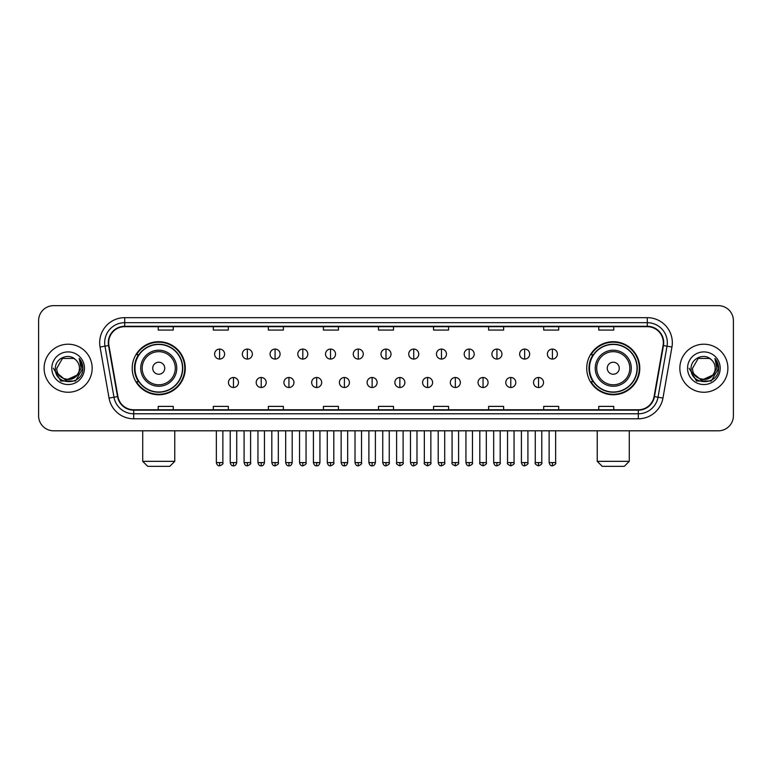 <?xml version="1.0" encoding="UTF-8"?>
<svg xmlns="http://www.w3.org/2000/svg" width="772" height="772" viewBox="0 0 772 772"><rect width="100%" height="100%" fill="white"/><g stroke="black" fill="none" stroke-linecap="round" stroke-linejoin="round"><path stroke-width="1.16" d="M586.73 368.234A26.528 26.528 0 0 0 613.257 394.762A26.528 26.528 0 0 0 639.795 368.234A26.528 26.528 0 0 0 613.257 341.697A26.528 26.528 0 0 0 586.73 368.234M132.205 368.234A26.528 26.528 0 0 0 158.743 394.762A26.528 26.528 0 0 0 185.27 368.234A26.528 26.528 0 0 0 158.743 341.697A26.528 26.528 0 0 0 132.205 368.234M138.574 381.744A24.279 24.279 0 0 1 138.574 354.715M593.089 381.744A24.279 24.279 0 0 1 593.089 354.715M38.6 320.679L38.6 415.78A15.015 15.015 0 0 0 53.615 430.805L718.385 430.805A15.015 15.015 0 0 0 733.4 415.78L733.4 320.679A15.015 15.015 0 0 0 718.385 305.654L53.615 305.654A15.015 15.015 0 0 0 38.6 320.679L38.6 415.78M44.11 368.234A24.028 24.028 0 0 0 68.139 392.253A24.028 24.028 0 0 0 92.157 368.234A24.028 24.028 0 0 0 68.139 344.206A24.028 24.028 0 0 0 44.11 368.234A24.028 24.028 0 0 0 68.139 392.253A24.028 24.028 0 0 0 92.157 368.234A24.028 24.028 0 0 0 68.139 344.206A24.028 24.028 0 0 0 44.11 368.234M679.842 368.234A24.028 24.028 0 0 0 703.861 392.253A24.028 24.028 0 0 0 727.89 368.234A24.028 24.028 0 0 0 703.861 344.206A24.028 24.028 0 0 0 679.842 368.234A24.028 24.028 0 0 0 703.861 392.253A24.028 24.028 0 0 0 727.89 368.234A24.028 24.028 0 0 0 703.861 344.206A24.028 24.028 0 0 0 679.842 368.234M108.678 342.7A16.019 16.019 0 0 1 124.697 326.681L647.303 326.681A16.019 16.019 0 0 1 663.08 345.48L654.077 396.538A16.019 16.019 0 0 1 638.299 409.778L133.701 409.778A16.019 16.019 0 0 1 117.923 396.538L108.92 345.48A16.019 16.019 0 0 1 108.678 342.7M108.283 342.7A16.415 16.415 0 0 0 108.534 345.547L117.537 396.605A16.415 16.415 0 0 0 133.701 410.173L638.299 410.173A16.415 16.415 0 0 0 654.463 396.605L663.466 345.547A16.415 16.415 0 0 0 647.303 326.286L124.697 326.286A16.415 16.415 0 0 0 108.283 342.7M100.051 347.043A25.032 25.032 0 0 1 124.697 317.668L647.303 317.668A25.032 25.032 0 0 1 671.949 347.043L662.945 398.101A25.032 25.032 0 0 1 638.299 418.791L133.701 418.791A25.032 25.032 0 0 1 109.055 398.101L100.051 347.043L104.982 346.174A20.024 20.024 0 0 1 124.697 322.677L647.303 322.677A20.024 20.024 0 0 1 667.018 346.174L658.014 397.233A20.024 20.024 0 0 1 638.299 413.782L133.701 413.782A20.024 20.024 0 0 1 113.986 397.233L104.982 346.174A20.024 20.024 0 0 1 104.674 342.7M718.385 305.654L53.615 305.654M53.615 430.805L718.385 430.805M733.4 415.78L733.4 320.679M654.463 396.605L658.014 397.233L667.018 346.174L671.949 347.043M378.492 326.681L378.492 330.069L393.508 330.069L393.508 326.681M323.429 326.681L323.429 330.069L338.445 330.069L338.445 326.681M268.367 326.681L268.367 330.069L283.382 330.069L283.382 326.681M213.304 326.681L213.304 330.069L228.319 330.069L228.319 326.681M158.241 326.681L158.241 330.069L173.256 330.069L173.256 326.681M433.555 326.681L433.555 330.069L448.571 330.069L448.571 326.681M488.618 326.681L488.618 330.069L503.633 330.069L503.633 326.681M543.681 326.681L543.681 330.069L558.696 330.069L558.696 326.681M598.744 326.681L598.744 330.069L613.759 330.069L613.759 326.681M393.508 409.778L393.508 406.39L378.492 406.39L378.492 409.778M338.445 409.778L338.445 406.39L323.429 406.39L323.429 409.778M283.382 409.778L283.382 406.39L268.367 406.39L268.367 409.778M228.319 409.778L228.319 406.39L213.304 406.39L213.304 409.778M173.256 409.778L173.256 406.39L158.241 406.39L158.241 409.778M448.571 409.778L448.571 406.39L433.555 406.39L433.555 409.778M503.633 409.778L503.633 406.39L488.618 406.39L488.618 409.778M558.696 409.778L558.696 406.39L543.681 406.39L543.681 409.778M613.759 409.778L613.759 406.39L598.744 406.39L598.744 409.778M76.804 375.501C70.802 383.616 56.231 378.425 56.819 368.234C56.124 382.825 80.143 382.825 79.448 368.234C80.143 382.825 56.124 382.825 56.819 368.234L62.474 358.43L73.794 358.43L75.55 359.684C68.602 352.408 55.237 358.401 55.362 368.234C54.088 385.691 82.401 386.154 82.865 369.074L82.884 368.234C82.845 364.519 81.61 361.257 79.188 358.449L81.137 368.234L76.804 375.501A11.31 11.31 0 0 0 79.448 368.234C80.143 382.825 56.124 382.825 56.819 368.234L62.474 358.43M79.448 368.234A11.31 11.31 0 0 0 75.55 359.684M77.528 374.893L65.726 380.249L55.709 371.901M51.811 368.234A16.318 16.318 0 0 0 68.139 384.553A16.318 16.318 0 0 0 84.457 368.234A16.318 16.318 0 0 0 68.139 351.907A16.318 16.318 0 0 0 51.811 368.234M79.188 358.449L82.884 368.659L82.199 363.757L82.884 368.659L82.199 363.757L82.884 368.659L79.294 358.575L82.884 368.659L79.294 358.575L82.884 368.234L75.511 381.011L60.756 381.011L53.384 368.234M79.294 358.575L82.884 368.669M169.753 466.346L147.722 466.346L142.724 461.338L174.761 461.338L169.753 466.346M164.745 368.234A6.002 6.002 0 0 0 158.743 362.222A6.002 6.002 0 0 0 152.731 368.234A6.002 6.002 0 0 0 158.743 374.237A6.002 6.002 0 0 0 164.745 368.234M176.759 368.234A18.017 18.017 0 0 0 158.743 350.208A18.017 18.017 0 0 0 140.716 368.234A18.017 18.017 0 0 0 158.743 386.251A18.017 18.017 0 0 0 176.759 368.234A18.017 18.017 0 0 1 158.743 386.251A18.017 18.017 0 0 1 140.716 368.234M182.52 368.234A23.778 23.778 0 0 0 158.743 344.457A23.778 23.778 0 0 0 134.965 368.234A23.778 23.778 0 0 0 158.743 392.002A23.778 23.778 0 0 0 182.52 368.234M184.769 368.234A26.026 26.026 0 0 1 136.49 381.744L138.902 381.744A24 24 0 0 0 174.617 386.222A24 24 0 0 0 174.617 350.237A24 24 0 0 0 138.902 354.715L136.49 354.715A26.026 26.026 0 0 1 184.769 368.234M624.278 466.346L602.247 466.346L597.238 461.338L629.277 461.338L624.278 466.346M619.269 368.234A6.002 6.002 0 0 0 613.257 362.222A6.002 6.002 0 0 0 607.255 368.234A6.002 6.002 0 0 0 613.257 374.237A6.002 6.002 0 0 0 619.269 368.234M631.284 368.234A18.017 18.017 0 0 0 613.257 350.208A18.017 18.017 0 0 0 595.241 368.234A18.017 18.017 0 0 0 613.257 386.251A18.017 18.017 0 0 0 631.284 368.234A18.017 18.017 0 0 1 613.257 386.251A18.017 18.017 0 0 1 595.241 368.234M637.035 368.234A23.778 23.778 0 0 0 613.257 344.457A23.778 23.778 0 0 0 589.48 368.234A23.778 23.778 0 0 0 613.257 392.002A23.778 23.778 0 0 0 637.035 368.234M639.293 368.234A26.026 26.026 0 0 1 591.014 381.744L593.427 381.744A24 24 0 0 0 629.141 386.222A24 24 0 0 0 629.141 350.237A24 24 0 0 0 593.427 354.715L591.014 354.715A26.026 26.026 0 0 1 639.293 368.234M219.605 349.06A5.008 5.008 0 0 0 214.606 354.058A5.008 5.008 0 0 0 219.605 359.067A5.008 5.008 0 0 0 224.613 354.058A5.008 5.008 0 0 0 219.605 349.06L219.605 359.067A5.008 5.008 0 0 0 224.613 354.058A5.008 5.008 0 0 0 219.605 349.06M247.339 349.06A5.008 5.008 0 0 0 242.331 354.058A5.008 5.008 0 0 0 247.339 359.067A5.008 5.008 0 0 0 252.347 354.058A5.008 5.008 0 0 0 247.339 349.06L247.339 359.067A5.008 5.008 0 0 0 252.347 354.058A5.008 5.008 0 0 0 247.339 349.06M275.073 349.06A5.008 5.008 0 0 0 270.065 354.058A5.008 5.008 0 0 0 275.073 359.067A5.008 5.008 0 0 0 280.082 354.058A5.008 5.008 0 0 0 275.073 349.06L275.073 359.067A5.008 5.008 0 0 0 280.082 354.058A5.008 5.008 0 0 0 275.073 349.06M302.807 349.06A5.008 5.008 0 0 0 297.799 354.058A5.008 5.008 0 0 0 302.807 359.067A5.008 5.008 0 0 0 307.806 354.058A5.008 5.008 0 0 0 302.807 349.06L302.807 359.067A5.008 5.008 0 0 0 307.806 354.058A5.008 5.008 0 0 0 302.807 349.06M330.532 349.06A5.008 5.008 0 0 0 325.533 354.058A5.008 5.008 0 0 0 330.532 359.067A5.008 5.008 0 0 0 335.54 354.058A5.008 5.008 0 0 0 330.532 349.06L330.532 359.067A5.008 5.008 0 0 0 335.54 354.058A5.008 5.008 0 0 0 330.532 349.06M358.266 349.06A5.008 5.008 0 0 0 353.258 354.058A5.008 5.008 0 0 0 358.266 359.067A5.008 5.008 0 0 0 363.274 354.058A5.008 5.008 0 0 0 358.266 349.06L358.266 359.067A5.008 5.008 0 0 0 363.274 354.058A5.008 5.008 0 0 0 358.266 349.06M386 349.06A5.008 5.008 0 0 0 380.992 354.058A5.008 5.008 0 0 0 386 359.067A5.008 5.008 0 0 0 391.008 354.058A5.008 5.008 0 0 0 386 349.06L386 359.067A5.008 5.008 0 0 0 391.008 354.058A5.008 5.008 0 0 0 386 349.06M413.734 349.06A5.008 5.008 0 0 0 408.726 354.058A5.008 5.008 0 0 0 413.734 359.067A5.008 5.008 0 0 0 418.742 354.058A5.008 5.008 0 0 0 413.734 349.06L413.734 359.067A5.008 5.008 0 0 0 418.742 354.058A5.008 5.008 0 0 0 413.734 349.06M441.468 349.06A5.008 5.008 0 0 0 436.46 354.058A5.008 5.008 0 0 0 441.468 359.067A5.008 5.008 0 0 0 446.467 354.058A5.008 5.008 0 0 0 441.468 349.06L441.468 359.067A5.008 5.008 0 0 0 446.467 354.058A5.008 5.008 0 0 0 441.468 349.06M469.193 349.06A5.008 5.008 0 0 0 464.194 354.058A5.008 5.008 0 0 0 469.193 359.067A5.008 5.008 0 0 0 474.201 354.058A5.008 5.008 0 0 0 469.193 349.06L469.193 359.067A5.008 5.008 0 0 0 474.201 354.058A5.008 5.008 0 0 0 469.193 349.06M496.927 349.06A5.008 5.008 0 0 0 491.918 354.058A5.008 5.008 0 0 0 496.927 359.067A5.008 5.008 0 0 0 501.935 354.058A5.008 5.008 0 0 0 496.927 349.06L496.927 359.067A5.008 5.008 0 0 0 501.935 354.058A5.008 5.008 0 0 0 496.927 349.06M524.661 349.06A5.008 5.008 0 0 0 519.653 354.058A5.008 5.008 0 0 0 524.661 359.067A5.008 5.008 0 0 0 529.669 354.058A5.008 5.008 0 0 0 524.661 349.06L524.661 359.067A5.008 5.008 0 0 0 529.669 354.058A5.008 5.008 0 0 0 524.661 349.06M552.395 349.06A5.008 5.008 0 0 0 547.387 354.058A5.008 5.008 0 0 0 552.395 359.067A5.008 5.008 0 0 0 557.394 354.058A5.008 5.008 0 0 0 552.395 349.06L552.395 359.067A5.008 5.008 0 0 0 557.394 354.058A5.008 5.008 0 0 0 552.395 349.06M233.472 377.489A5.008 5.008 0 0 0 228.473 382.497A5.008 5.008 0 0 0 233.472 387.505A5.008 5.008 0 0 0 238.48 382.497A5.008 5.008 0 0 0 233.472 377.489L233.472 387.505A5.008 5.008 0 0 0 238.48 382.497A5.008 5.008 0 0 0 233.472 377.489M261.206 377.489A5.008 5.008 0 0 0 256.198 382.497A5.008 5.008 0 0 0 261.206 387.505A5.008 5.008 0 0 0 266.215 382.497A5.008 5.008 0 0 0 261.206 377.489L261.206 387.505A5.008 5.008 0 0 0 266.215 382.497A5.008 5.008 0 0 0 261.206 377.489M288.94 377.489A5.008 5.008 0 0 0 283.932 382.497A5.008 5.008 0 0 0 288.94 387.505A5.008 5.008 0 0 0 293.949 382.497A5.008 5.008 0 0 0 288.94 377.489L288.94 387.505A5.008 5.008 0 0 0 293.949 382.497A5.008 5.008 0 0 0 288.94 377.489M316.674 377.489A5.008 5.008 0 0 0 311.666 382.497A5.008 5.008 0 0 0 316.674 387.505A5.008 5.008 0 0 0 321.673 382.497A5.008 5.008 0 0 0 316.674 377.489L316.674 387.505A5.008 5.008 0 0 0 321.673 382.497A5.008 5.008 0 0 0 316.674 377.489M344.399 377.489A5.008 5.008 0 0 0 339.4 382.497A5.008 5.008 0 0 0 344.399 387.505A5.008 5.008 0 0 0 349.407 382.497A5.008 5.008 0 0 0 344.399 377.489L344.399 387.505A5.008 5.008 0 0 0 349.407 382.497A5.008 5.008 0 0 0 344.399 377.489M372.133 377.489A5.008 5.008 0 0 0 367.125 382.497A5.008 5.008 0 0 0 372.133 387.505A5.008 5.008 0 0 0 377.141 382.497A5.008 5.008 0 0 0 372.133 377.489L372.133 387.505A5.008 5.008 0 0 0 377.141 382.497A5.008 5.008 0 0 0 372.133 377.489M399.867 377.489A5.008 5.008 0 0 0 394.859 382.497A5.008 5.008 0 0 0 399.867 387.505A5.008 5.008 0 0 0 404.875 382.497A5.008 5.008 0 0 0 399.867 377.489L399.867 387.505A5.008 5.008 0 0 0 404.875 382.497A5.008 5.008 0 0 0 399.867 377.489M427.601 377.489A5.008 5.008 0 0 0 422.593 382.497A5.008 5.008 0 0 0 427.601 387.505A5.008 5.008 0 0 0 432.6 382.497A5.008 5.008 0 0 0 427.601 377.489L427.601 387.505A5.008 5.008 0 0 0 432.6 382.497A5.008 5.008 0 0 0 427.601 377.489M455.326 377.489A5.008 5.008 0 0 0 450.327 382.497A5.008 5.008 0 0 0 455.326 387.505A5.008 5.008 0 0 0 460.334 382.497A5.008 5.008 0 0 0 455.326 377.489L455.326 387.505A5.008 5.008 0 0 0 460.334 382.497A5.008 5.008 0 0 0 455.326 377.489M483.06 377.489A5.008 5.008 0 0 0 478.051 382.497A5.008 5.008 0 0 0 483.06 387.505A5.008 5.008 0 0 0 488.068 382.497A5.008 5.008 0 0 0 483.06 377.489L483.06 387.505A5.008 5.008 0 0 0 488.068 382.497A5.008 5.008 0 0 0 483.06 377.489M510.794 377.489A5.008 5.008 0 0 0 505.785 382.497A5.008 5.008 0 0 0 510.794 387.505A5.008 5.008 0 0 0 515.802 382.497A5.008 5.008 0 0 0 510.794 377.489L510.794 387.505A5.008 5.008 0 0 0 515.802 382.497A5.008 5.008 0 0 0 510.794 377.489M538.528 377.489A5.008 5.008 0 0 0 533.52 382.497A5.008 5.008 0 0 0 538.528 387.505A5.008 5.008 0 0 0 543.527 382.497A5.008 5.008 0 0 0 538.528 377.489L538.528 387.505A5.008 5.008 0 0 0 543.527 382.497A5.008 5.008 0 0 0 538.528 377.489M715.181 368.234C715.876 382.825 691.857 382.825 692.552 368.234L698.206 358.43L709.526 358.43L711.273 359.684C704.334 352.408 690.969 358.401 691.094 368.234C689.821 385.691 718.134 386.154 718.597 369.074L718.616 368.234C718.578 364.519 717.342 361.257 714.92 358.449L716.87 368.234L712.537 375.501A11.31 11.31 0 0 0 715.181 368.234C715.876 382.825 691.857 382.825 692.552 368.234C691.857 382.825 715.876 382.825 715.181 368.234A11.31 11.31 0 0 0 711.273 359.684M712.537 375.501C706.534 383.616 691.963 378.425 692.552 368.234M713.26 374.893L701.458 380.249L691.442 371.901M687.543 368.234A16.318 16.318 0 0 0 703.861 384.553A16.318 16.318 0 0 0 720.189 368.234A16.318 16.318 0 0 0 703.861 351.907A16.318 16.318 0 0 0 687.543 368.234M714.92 358.449L718.616 368.659L717.931 363.757L718.616 368.659L717.931 363.757L718.616 368.659L715.026 358.575L718.616 368.659L715.026 358.575L718.616 368.234L711.244 381.011L696.489 381.011L689.116 368.234M715.026 358.575L718.616 368.669M647.303 317.668L647.303 326.286M104.982 346.174L108.534 345.547M133.701 418.791L133.701 410.173M638.299 410.173L638.299 418.791M109.055 398.101L117.537 396.605M663.466 345.547L667.018 346.174M124.697 317.668L124.697 326.286M658.014 397.233L662.945 398.101M175.292 368.234A16.559 16.559 0 0 0 158.743 351.675A16.559 16.559 0 0 0 142.183 368.234A16.559 16.559 0 0 0 158.743 384.784A16.559 16.559 0 0 0 175.292 368.234M629.817 368.234A16.559 16.559 0 0 0 613.257 351.675A16.559 16.559 0 0 0 596.708 368.234A16.559 16.559 0 0 0 613.257 384.784A16.559 16.559 0 0 0 629.817 368.234M219.605 462.592L216.353 462.592C216.922 464.908 218.003 465.989 219.605 465.844L219.605 462.592L222.867 462.592L222.867 430.805M247.339 462.592L244.087 462.592C244.656 464.908 245.737 465.989 247.339 465.844L247.339 462.592L250.591 462.592L250.591 430.805M275.073 462.592L271.821 462.592C272.391 464.908 273.471 465.989 275.073 465.844L275.073 462.592L278.325 462.592L278.325 430.805M302.807 462.592L299.546 462.592C300.115 464.908 301.205 465.989 302.807 465.844L302.807 462.592L306.059 462.592L306.059 430.805M330.532 462.592L327.28 462.592C327.849 464.908 328.94 465.989 330.532 465.844L330.532 462.592L333.793 462.592L333.793 430.805M358.266 462.592L355.014 462.592C355.583 464.908 356.664 465.989 358.266 465.844L358.266 462.592L361.518 462.592L361.518 430.805M386 462.592L382.748 462.592C383.317 464.908 384.398 465.989 386 465.844L386 462.592L389.252 462.592L389.252 430.805M413.734 462.592L410.482 462.592C411.042 464.908 412.132 465.989 413.734 465.844L413.734 462.592L416.986 462.592L416.986 430.805M441.468 462.592L438.207 462.592C438.776 464.908 439.866 465.989 441.468 465.844L441.468 462.592L444.72 462.592L444.72 430.805M469.193 462.592L465.941 462.592C466.51 464.908 467.591 465.989 469.193 465.844L469.193 462.592L472.454 462.592L472.454 430.805M496.927 462.592L493.675 462.592C494.244 464.908 495.325 465.989 496.927 465.844L496.927 462.592L500.179 462.592L500.179 430.805M524.661 462.592L521.409 462.592C521.978 464.908 523.059 465.989 524.661 465.844L524.661 462.592L527.913 462.592L527.913 430.805M552.395 462.592L549.133 462.592C549.703 464.908 550.793 465.989 552.395 465.844L552.395 462.592L555.647 462.592L555.647 430.805M233.472 462.592L230.22 462.592C230.789 464.908 231.87 465.989 233.472 465.844L233.472 462.592L236.724 462.592L236.724 430.805M261.206 462.592L257.954 462.592C258.523 464.908 259.604 465.989 261.206 465.844L261.206 462.592L264.458 462.592L264.458 430.805M288.94 462.592L285.688 462.592C286.248 464.908 287.338 465.989 288.94 465.844L288.94 462.592L292.192 462.592L292.192 430.805M316.674 462.592L313.413 462.592C313.982 464.908 315.072 465.989 316.674 465.844L316.674 462.592L319.926 462.592L319.926 430.805M344.399 462.592L341.147 462.592C341.716 464.908 342.797 465.989 344.399 465.844L344.399 462.592L347.661 462.592L347.661 430.805M372.133 462.592L368.881 462.592C369.45 464.908 370.531 465.989 372.133 465.844L372.133 462.592L375.385 462.592L375.385 430.805M399.867 462.592L396.615 462.592C395.949 463.625 397.04 464.715 399.867 465.844L399.867 462.592L403.119 462.592L403.119 430.805M427.601 462.592L424.339 462.592C423.683 463.625 424.764 464.715 427.601 465.844L427.601 462.592L430.853 462.592L430.853 430.805M455.326 462.592L452.074 462.592C451.417 463.625 452.498 464.715 455.326 465.844L455.326 462.592L458.587 462.592L458.587 430.805M483.06 462.592L479.808 462.592C479.151 463.625 480.232 464.715 483.06 465.844L483.06 462.592L486.312 462.592L486.312 430.805M510.794 462.592L507.542 462.592C506.876 463.625 507.966 464.715 510.794 465.844L510.794 462.592L514.046 462.592L514.046 430.805M538.528 462.592L535.276 462.592C534.61 463.625 535.7 464.715 538.528 465.844L538.528 462.592L541.78 462.592L541.78 430.805M174.761 430.805L174.761 461.338M142.724 430.805L142.724 461.338M629.277 430.805L629.277 461.338M597.238 430.805L597.238 461.338M216.353 462.592L216.353 430.805M222.867 462.592C223.523 463.625 222.442 464.715 219.605 465.844M244.087 462.592L244.087 430.805M250.591 462.592C251.257 463.625 250.167 464.715 247.339 465.844M271.821 462.592L271.821 430.805M278.325 462.592C278.982 463.625 277.901 464.715 275.073 465.844M299.546 462.592L299.546 430.805M306.059 462.592C306.716 463.625 305.635 464.715 302.807 465.844M327.28 462.592L327.28 430.805M333.793 462.592C334.45 463.625 333.369 464.715 330.532 465.844M355.014 462.592L355.014 430.805M361.518 462.592C362.184 463.625 361.093 464.715 358.266 465.844M382.748 462.592L382.748 430.805M389.252 462.592C389.918 463.625 388.827 464.715 386 465.844M410.482 462.592L410.482 430.805M416.986 462.592C417.642 463.625 416.562 464.715 413.734 465.844M438.207 462.592L438.207 430.805M444.72 462.592C445.376 463.625 444.296 464.715 441.468 465.844M465.941 462.592L465.941 430.805M472.454 462.592C473.111 463.625 472.03 464.715 469.193 465.844M493.675 462.592L493.675 430.805M500.179 462.592C500.845 463.625 499.754 464.715 496.927 465.844M521.409 462.592L521.409 430.805M527.913 462.592C528.569 463.625 527.488 464.715 524.661 465.844M549.133 462.592L549.133 430.805M555.647 462.592C556.303 463.625 555.222 464.715 552.395 465.844M230.22 462.592L230.22 430.805M236.724 462.592C236.164 464.908 235.074 465.989 233.472 465.844M257.954 462.592L257.954 430.805M264.458 462.592C263.889 464.908 262.808 465.989 261.206 465.844M285.688 462.592L285.688 430.805M292.192 462.592C291.623 464.908 290.542 465.989 288.94 465.844M313.413 462.592L313.413 430.805M319.926 462.592C319.357 464.908 318.267 465.989 316.674 465.844M341.147 462.592L341.147 430.805M347.661 462.592C347.091 464.908 346.001 465.989 344.399 465.844M368.881 462.592L368.881 430.805M375.385 462.592C374.816 464.908 373.735 465.989 372.133 465.844M396.615 462.592L396.615 430.805M403.119 462.592C403.775 463.625 402.695 464.715 399.867 465.844M424.339 462.592L424.339 430.805M430.853 462.592C431.509 463.625 430.429 464.715 427.601 465.844M452.074 462.592L452.074 430.805M458.587 462.592C459.243 463.625 458.163 464.715 455.326 465.844M479.808 462.592L479.808 430.805M486.312 462.592C486.978 463.625 485.887 464.715 483.06 465.844M507.542 462.592L507.542 430.805M514.046 462.592C514.712 463.625 513.621 464.715 510.794 465.844M535.276 462.592L535.276 430.805M541.78 462.592C542.436 463.625 541.355 464.715 538.528 465.844"/></g></svg>
